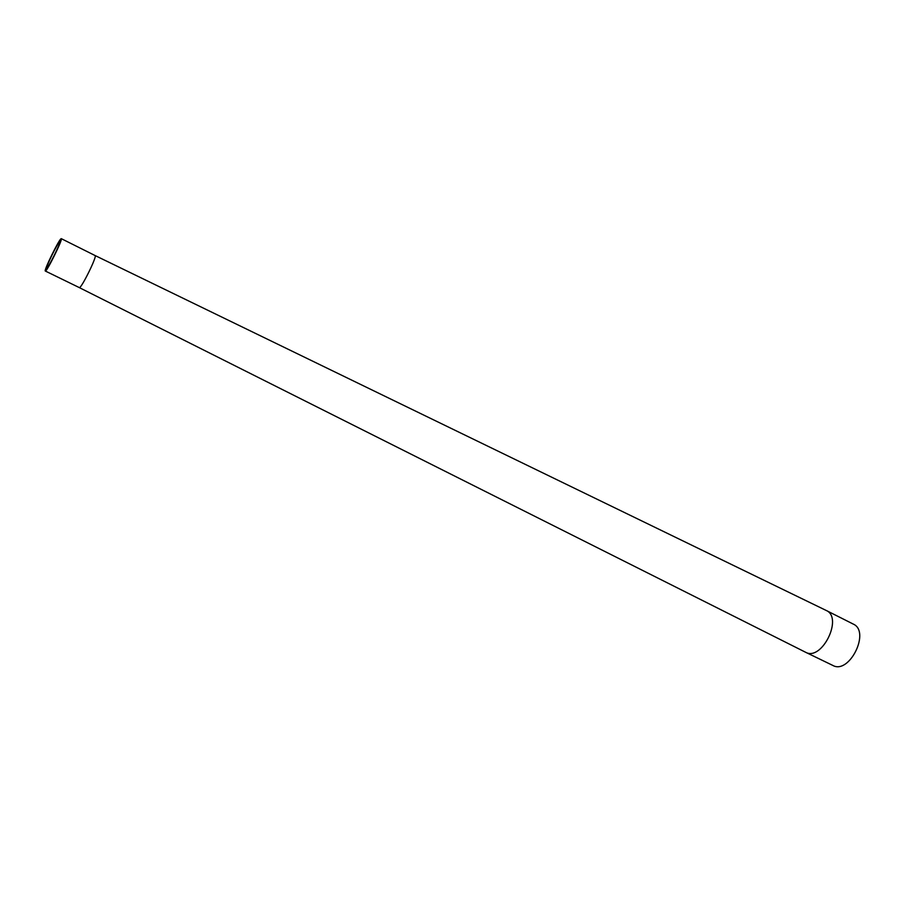 <?xml version="1.0" encoding="UTF-8"?>
<svg xmlns="http://www.w3.org/2000/svg" width="905" height="905" viewBox="0 0 905 905"><rect width="100%" height="100%" fill="white"/><g stroke="black" fill="none" stroke-linecap="round" stroke-linejoin="round"><path stroke-width="1.36" d="M805.427 652.177L805.608 652.267C821.774 661.521 843.415 617.674 826.242 610.468L826.061 610.389M805.608 652.267L832.826 665.435C849.331 674.836 870.746 631.464 853.245 624.077L826.242 610.468M805.541 652.233L79.278 287.586C80.93 289.374 97.514 255.776 95.104 255.549L826.175 610.445M61.155 238.671C59.164 238.977 43.463 271.036 45.318 271.025C46.449 272.654 63.271 238.569 61.302 238.66L59.606 241.861C58.033 242.054 45.397 267.846 46.89 267.823C47.807 269.124 61.302 241.793 59.719 241.85L59.775 241.952M95.093 255.549L61.302 238.66M79.278 287.586L45.318 271.025"/></g></svg>
